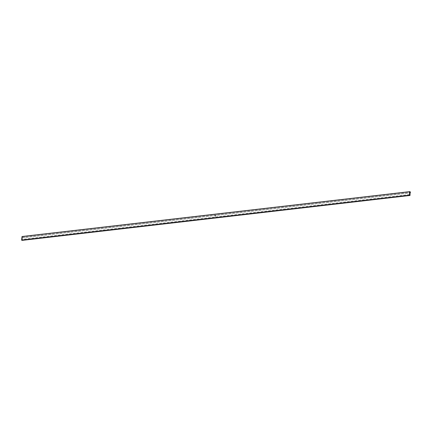 <?xml version="1.0" encoding="UTF-8"?>
<svg xmlns="http://www.w3.org/2000/svg" width="432" height="432" viewBox="0 0 432 432"><rect width="100%" height="100%" fill="white"/><g stroke="black" fill="none" stroke-linecap="round" stroke-linejoin="round"><path stroke-width="0.32" stroke-dasharray="2.16 1.62" d="M22.032 236.52L22.399 236.763A0.54 0.292 -96.6 0 1 22.588 237.049L22.502 237.751L22.588 237.049M23.798 237.605L23.879 236.898M25.088 237.454L25.175 236.752M26.379 237.303L26.465 236.601M27.675 237.157L27.761 236.45M28.966 237.006L29.052 236.299M30.256 236.855L30.343 236.153M31.552 236.704L31.639 236.002M32.843 236.558L32.929 235.85M34.139 236.407L34.22 235.705M35.429 236.255L35.516 235.553M36.72 236.11L36.806 235.402M38.016 235.958L38.102 235.251M39.307 235.807L39.393 235.105M40.603 235.656L40.684 234.954M41.893 235.51L41.98 234.803M43.184 235.359L43.27 234.657M44.48 235.208L44.566 234.506M45.77 235.062L45.857 234.355M47.066 234.911L47.147 234.203M48.357 234.76L48.443 234.058M49.648 234.608L49.734 233.906M50.944 234.463L51.03 233.755M52.234 234.311L52.321 233.609M53.53 234.16L53.611 233.458M54.821 234.014L54.907 233.307M56.111 233.863L56.198 233.156M57.407 233.712L57.488 233.01M58.698 233.561L58.784 232.859M59.989 233.415L60.075 232.708M61.285 233.264L61.371 232.562M62.575 233.113L62.662 232.411M63.871 232.967L63.952 232.259M65.162 232.816L65.248 232.108M66.452 232.664L66.539 231.962M67.748 232.513L67.835 231.811M69.039 232.367L69.125 231.66M70.335 232.216L70.416 231.514M71.626 232.065L71.712 231.363M72.916 231.919L73.003 231.212M74.212 231.768L74.299 231.061M75.503 231.617L75.589 230.915M76.799 231.466L76.88 230.764M218.992 215.006L219.078 214.299M220.288 214.855L220.374 214.153M221.578 214.704L221.665 214.002M222.874 214.558L222.955 213.851M224.165 214.407L224.251 213.705M225.455 214.256L225.542 213.554M226.751 214.11L226.838 213.403M228.042 213.959L228.128 213.251M229.338 213.808L229.419 213.106M230.629 213.656L230.715 212.954M231.919 213.511L232.006 212.803M233.215 213.359L233.302 212.657M234.506 213.208L234.592 212.506M235.802 213.062L235.883 212.355M237.092 212.911L237.179 212.204M238.383 212.76L238.469 212.058M239.679 212.609L239.76 211.907M240.97 212.463L241.056 211.756M242.26 212.312L242.347 211.61M243.556 212.161L243.643 211.459M244.847 212.015L244.933 211.307M246.143 211.864L246.224 211.156M247.433 211.712L247.52 211.01M248.724 211.561L248.81 210.859M250.02 211.415L250.106 210.708M251.311 211.264L251.397 210.562M252.607 211.113L252.688 210.411M253.897 210.967L253.984 210.26M255.188 210.816L255.274 210.109M256.484 210.665L256.57 209.963M257.774 210.514L257.861 209.812M259.07 210.368L259.151 209.66M260.361 210.217L260.447 209.515M261.652 210.065L261.738 209.363M262.948 209.92L263.034 209.212M264.238 209.768L264.325 209.061M265.534 209.617L265.615 208.915M266.825 209.466L266.911 208.764M268.115 209.32L268.202 208.613M269.411 209.169L269.492 208.467M270.702 209.018L270.788 208.316M271.993 208.872L272.079 208.165M273.289 208.721L273.375 208.013M274.579 208.57L274.666 207.868M275.875 208.418L275.956 207.716M277.166 208.273L277.252 207.565M278.456 208.121L278.543 207.419M279.752 207.97L279.839 207.268M281.043 207.824L281.129 207.117M282.339 207.673L282.42 206.966M283.63 207.522L283.716 206.82M284.92 207.371L285.007 206.669M286.216 207.225L286.303 206.518M287.507 207.074L287.593 206.372M288.803 206.923L288.884 206.221M290.093 206.777L290.18 206.069M291.384 206.626L291.47 205.918M292.68 206.474L292.761 205.772M293.971 206.323L294.057 205.621M295.261 206.177L295.348 205.47M296.557 206.026L296.644 205.324M297.848 205.875L297.934 205.173M299.144 205.729L299.225 205.022M300.434 205.578L300.521 204.871M301.725 205.427L301.811 204.725M303.021 205.276L303.107 204.574M304.312 205.13L304.398 204.422M305.608 204.979L305.689 204.277M306.898 204.827L306.985 204.125M308.189 204.682L308.275 203.974M309.485 204.53L309.571 203.823M310.775 204.379L310.862 203.677M312.071 204.228L312.152 203.526M313.362 204.082L313.448 203.375M314.653 203.931L314.739 203.229M315.949 203.78L316.035 203.078M317.239 203.634L317.326 202.927M318.535 203.483L318.616 202.775M319.826 203.332L319.912 202.63M321.116 203.18L321.203 202.478M322.412 203.035L322.493 202.327M323.703 202.883L323.789 202.181M324.994 202.732L325.08 202.03M326.29 202.586L326.376 201.879M327.58 202.435L327.667 201.728M328.876 202.284L328.957 201.582M330.167 202.133L330.253 201.431M331.457 201.987L331.544 201.28M332.753 201.836L332.84 201.134M334.044 201.685L334.13 200.983M335.34 201.539L335.421 200.831M336.631 201.388L336.717 200.68M337.921 201.236L338.008 200.534M339.217 201.085L339.304 200.383M340.508 200.939L340.594 200.232M341.804 200.788L341.885 200.086M343.094 200.637L343.181 199.935M344.385 200.491L344.471 199.784M345.681 200.34L345.762 199.633M346.972 200.189L347.058 199.487M348.262 200.038L348.349 199.336M349.558 199.892L349.645 199.184M350.849 199.741L350.935 199.039M352.145 199.589L352.226 198.887M353.435 199.444L353.522 198.736M354.726 199.292L354.812 198.585M356.022 199.141L356.108 198.439M357.313 198.99L357.399 198.288M358.609 198.844L358.69 198.137M359.899 198.693L359.986 197.991M361.19 198.542L361.276 197.84M362.486 198.396L362.572 197.689M363.776 198.245L363.863 197.537M365.072 198.094L365.153 197.392M366.363 197.942L366.449 197.24M367.654 197.797L367.74 197.089M368.95 197.645L369.036 196.943M370.24 197.494L370.327 196.792M371.536 197.348L371.617 196.641M372.827 197.197L372.913 196.49M374.117 197.046L374.204 196.344M375.413 196.895L375.494 196.193M376.704 196.749L376.79 196.042M377.995 196.598L378.081 195.896M379.291 196.447L379.377 195.745M380.581 196.301L380.668 195.593M381.877 196.15L381.958 195.442M383.168 195.998L383.254 195.296M202.187 216.95L202.273 216.248M203.483 216.799L203.569 216.097M204.773 216.653L204.86 215.946M206.069 216.502L206.15 215.8M207.36 216.351L207.446 215.649M208.651 216.205L208.737 215.498M209.947 216.054L210.033 215.347M211.237 215.903L211.324 215.201M405.146 193.455L405.227 192.753M406.436 193.304L406.523 192.602M407.727 193.158L407.813 192.451M409.023 193.007L409.109 192.299M215.114 215.455L215.201 214.753M213.824 215.606L213.91 214.898M212.533 215.752L212.614 215.05M403.85 193.606L403.936 192.899M402.559 193.752L402.646 193.05M401.263 193.903L401.35 193.201M399.973 194.054L400.059 193.347M398.682 194.206L398.763 193.498M397.386 194.351L397.472 193.649M396.095 194.503L396.182 193.801M394.805 194.654L394.886 193.946M393.509 194.8L393.595 194.098M392.218 194.951L392.305 194.249M390.922 195.102L391.009 194.395M389.632 195.253L389.718 194.546M388.341 195.399L388.422 194.697M387.045 195.55L387.131 194.848M385.754 195.701L385.841 194.994M384.458 195.847L384.545 195.145M200.896 217.102L200.983 216.394M199.606 217.253L199.687 216.545M198.31 217.399L198.396 216.697M197.019 217.55L197.105 216.848M195.723 217.701L195.809 216.994M194.432 217.847L194.519 217.145M193.142 217.998L193.223 217.296M191.846 218.149L191.932 217.442M190.555 218.3L190.642 217.593M189.259 218.446L189.346 217.744M187.969 218.597L188.055 217.895M186.678 218.749L186.759 218.041M185.382 218.894L185.468 218.192M184.091 219.046L184.178 218.344M182.801 219.197L182.882 218.489M181.505 219.348L181.591 218.641M180.214 219.494L180.301 218.792M178.918 219.645L179.005 218.943M177.628 219.796L177.714 219.089M176.337 219.942L176.418 219.24M175.041 220.093L175.127 219.391M173.75 220.244L173.837 219.537M172.454 220.396L172.541 219.688M171.164 220.541L171.25 219.839M169.873 220.693L169.954 219.991M168.577 220.844L168.664 220.136M167.287 220.99L167.373 220.288M165.991 221.141L166.077 220.439M164.7 221.292L164.786 220.585M163.409 221.443L163.49 220.736M162.113 221.589L162.2 220.887M160.823 221.74L160.909 221.038M159.532 221.891L159.613 221.184M158.236 222.037L158.323 221.335M156.946 222.188L157.032 221.486M155.65 222.34L155.736 221.632M154.359 222.491L154.445 221.783M153.068 222.637L153.149 221.935M151.772 222.788L151.859 222.086M150.482 222.939L150.568 222.232M149.186 223.085L149.272 222.383M147.895 223.236L147.982 222.534M146.605 223.387L146.686 222.68M145.309 223.538L145.395 222.831M144.018 223.684L144.104 222.982M142.722 223.835L142.808 223.133M141.431 223.987L141.518 223.279M140.141 224.132L140.222 223.43M138.845 224.284L138.931 223.582M137.554 224.435L137.641 223.727M136.258 224.586L136.345 223.879M134.968 224.732L135.054 224.03M133.677 224.883L133.763 224.181M132.381 225.034L132.467 224.327M131.09 225.18L131.177 224.478M129.8 225.331L129.881 224.629M128.504 225.482L128.59 224.775M127.213 225.634L127.3 224.926M125.917 225.779L126.004 225.077M124.627 225.931L124.713 225.229M123.336 226.082L123.417 225.374M122.04 226.228L122.126 225.526M120.749 226.379L120.836 225.677M119.453 226.53L119.54 225.823M118.163 226.681L118.249 225.974M116.872 226.827L116.953 226.125M115.576 226.978L115.663 226.276M114.286 227.129L114.372 226.422M112.99 227.275L113.076 226.573M111.699 227.426L111.785 226.724M110.408 227.578L110.489 226.87M109.112 227.729L109.199 227.021M107.822 227.875L107.908 227.173M106.531 228.026L106.612 227.324M105.235 228.177L105.322 227.47M103.945 228.323L104.031 227.621M102.649 228.474L102.735 227.772M101.358 228.625L101.444 227.918M100.067 228.776L100.148 228.069M98.771 228.922L98.858 228.22M97.481 229.073L97.567 228.371M96.185 229.225L96.271 228.517M94.894 229.37L94.981 228.668M93.604 229.522L93.685 228.82M92.308 229.673L92.394 228.965M91.017 229.824L91.103 229.117M89.721 229.97L89.807 229.268M88.43 230.121L88.517 229.419M87.14 230.272L87.221 229.565M85.844 230.418L85.93 229.716M84.553 230.569L84.64 229.867M83.257 230.72L83.344 230.013M81.967 230.872L82.053 230.164M80.676 231.017L80.762 230.315M79.38 231.169L79.466 230.467M78.089 231.32L78.176 230.612M217.701 215.158L217.787 214.45M216.41 215.303L216.491 214.601M410.4 192.154L410.314 192.856M22.502 237.751A0.54 0.292 -96.6 0 1 22.324 237.794L410.135 192.893M22.324 237.794L22.129 239.371L409.941 194.47M23.485 240.181L23.571 239.474M24.775 240.03L24.862 239.323M26.071 239.879L26.152 239.177M27.362 239.728L27.448 239.026M28.652 239.582L28.739 238.874M29.948 239.431L30.035 238.729M31.239 239.279L31.325 238.577M32.535 239.134L32.616 238.426M33.826 238.982L33.912 238.275M35.116 238.831L35.203 238.129M36.412 238.68L36.499 237.978M37.703 238.534L37.789 237.827M38.999 238.383L39.08 237.681M40.289 238.232L40.376 237.53M41.58 238.086L41.666 237.379M42.876 237.935L42.957 237.227M44.167 237.784L44.253 237.082M45.457 237.632L45.544 236.93M46.753 237.487L46.84 236.779M48.044 237.335L48.13 236.633M49.34 237.184L49.421 236.482M50.63 237.038L50.717 236.331M51.921 236.887L52.007 236.18M53.217 236.736L53.303 236.034M54.508 236.585L54.594 235.883M55.804 236.439L55.885 235.732M57.094 236.288L57.181 235.586M58.385 236.137L58.471 235.435M59.681 235.991L59.767 235.283M60.971 235.84L61.058 235.132M62.267 235.688L62.348 234.986M63.558 235.537L63.644 234.835M64.849 235.391L64.935 234.684M66.145 235.24L66.231 234.538M67.435 235.089L67.522 234.387M68.726 234.943L68.812 234.236M70.022 234.792L70.108 234.085M71.312 234.641L71.399 233.939M72.608 234.49L72.689 233.788M73.899 234.344L73.985 233.636M75.19 234.193L75.276 233.491M76.486 234.041L76.572 233.339M218.684 217.582L218.77 216.875M219.974 217.431L220.061 216.729M221.27 217.28L221.351 216.578M222.561 217.134L222.647 216.427M223.852 216.983L223.938 216.275M225.148 216.832L225.229 216.13M226.438 216.686L226.525 215.978M227.729 216.535L227.815 215.827M229.025 216.383L229.111 215.681M230.315 216.232L230.402 215.53M231.611 216.086L231.692 215.379M232.902 215.935L232.988 215.228M234.193 215.784L234.279 215.082M235.489 215.638L235.575 214.931M236.779 215.487L236.866 214.78M238.075 215.336L238.156 214.634M239.366 215.185L239.452 214.483M240.656 215.039L240.743 214.331M241.952 214.888L242.039 214.18M243.243 214.736L243.329 214.034M244.539 214.591L244.62 213.883M245.83 214.439L245.916 213.732M247.12 214.288L247.207 213.586M248.416 214.137L248.503 213.435M249.707 213.991L249.793 213.284M251.003 213.84L251.084 213.133M252.293 213.689L252.38 212.987M253.584 213.543L253.67 212.836M254.88 213.392L254.961 212.684M256.171 213.241L256.257 212.539M257.461 213.089L257.548 212.387M258.757 212.944L258.844 212.236M260.048 212.792L260.134 212.085M261.344 212.641L261.425 211.939M262.634 212.495L262.721 211.788M263.925 212.344L264.011 211.637M265.221 212.193L265.307 211.491M266.512 212.042L266.598 211.34M267.808 211.896L267.889 211.189M269.098 211.745L269.185 211.037M270.389 211.594L270.475 210.892M271.685 211.448L271.771 210.74M272.975 211.297L273.062 210.589M274.271 211.145L274.352 210.443M275.562 210.994L275.648 210.292M276.853 210.848L276.939 210.141M278.149 210.697L278.23 209.99M279.439 210.546L279.526 209.844M280.73 210.4L280.816 209.693M282.026 210.249L282.112 209.542M283.316 210.098L283.403 209.396M284.612 209.947L284.693 209.245M285.903 209.801L285.989 209.093M287.194 209.65L287.28 208.942M288.49 209.498L288.576 208.796M289.78 209.353L289.867 208.645M291.076 209.201L291.157 208.494M292.367 209.05L292.453 208.348M293.657 208.899L293.744 208.197M294.953 208.753L295.04 208.046M296.244 208.602L296.33 207.895M297.54 208.451L297.621 207.749M298.831 208.305L298.917 207.598M300.121 208.154L300.208 207.446M301.417 208.003L301.504 207.301M302.708 207.851L302.794 207.149M304.004 207.706L304.085 206.998M305.294 207.554L305.381 206.847M306.585 207.403L306.671 206.701M307.881 207.257L307.962 206.55M309.172 207.106L309.258 206.399M310.462 206.955L310.549 206.253M311.758 206.804L311.845 206.102M313.049 206.658L313.135 205.951M314.345 206.507L314.426 205.799M315.635 206.356L315.722 205.654M316.926 206.21L317.012 205.502M318.222 206.059L318.308 205.351M319.513 205.907L319.599 205.205M320.809 205.756L320.89 205.054M322.099 205.61L322.186 204.903M323.39 205.459L323.476 204.752M324.686 205.308L324.772 204.606M325.976 205.162L326.063 204.455M327.272 205.011L327.353 204.304M328.563 204.86L328.649 204.158M329.854 204.709L329.94 204.007M331.15 204.563L331.231 203.855M332.44 204.412L332.527 203.704M333.731 204.26L333.817 203.558M335.027 204.115L335.113 203.407M336.317 203.963L336.404 203.256M337.613 203.812L337.694 203.11M338.904 203.661L338.99 202.959M340.195 203.515L340.281 202.808M341.491 203.364L341.577 202.657M342.781 203.213L342.868 202.511M344.077 203.067L344.158 202.36M345.368 202.916L345.454 202.208M346.658 202.765L346.745 202.063M347.954 202.613L348.041 201.911M349.245 202.468L349.331 201.76M350.541 202.316L350.622 201.609M351.832 202.165L351.918 201.463M353.122 202.019L353.209 201.312M354.418 201.868L354.505 201.161M355.709 201.717L355.795 201.015M357.005 201.566L357.086 200.864M358.295 201.42L358.382 200.713M359.586 201.269L359.672 200.561M360.882 201.118L360.963 200.416M362.173 200.972L362.259 200.264M363.463 200.821L363.55 200.113M364.759 200.669L364.846 199.967M366.05 200.518L366.136 199.816M367.346 200.372L367.427 199.665M368.636 200.221L368.723 199.514M369.927 200.07L370.013 199.368M371.223 199.924L371.309 199.217M372.514 199.773L372.6 199.066M373.81 199.622L373.891 198.92M375.1 199.471L375.187 198.769M376.391 199.325L376.477 198.617M377.687 199.174L377.773 198.466M378.977 199.022L379.064 198.32M380.273 198.877L380.354 198.169M381.564 198.725L381.65 198.018M382.855 198.574L382.941 197.872M201.879 219.526L201.96 218.824M203.17 219.375L203.256 218.673M204.46 219.229L204.547 218.522M205.756 219.078L205.843 218.371M207.047 218.927L207.133 218.225M208.343 218.781L208.424 218.074M209.633 218.63L209.72 217.922M210.924 218.479L211.01 217.777M404.833 196.031L404.919 195.323M406.123 195.88L406.21 195.178M407.419 195.734L407.506 195.026M408.71 195.583L408.796 194.875M214.807 218.03L214.888 217.323M213.511 218.182L213.597 217.474M212.22 218.327L212.306 217.625M403.542 196.182L403.623 195.475M402.246 196.328L402.332 195.626M400.955 196.479L401.042 195.777M399.659 196.63L399.746 195.923M398.369 196.781L398.455 196.074M397.078 196.927L397.159 196.225M395.782 197.078L395.869 196.371M394.492 197.23L394.578 196.522M393.196 197.375L393.282 196.673M391.905 197.527L391.991 196.825M390.614 197.678L390.695 196.97M389.318 197.829L389.405 197.122M388.028 197.975L388.114 197.273M386.732 198.126L386.818 197.419M385.441 198.277L385.528 197.57M384.151 198.423L384.232 197.721M200.583 219.677L200.669 218.97M199.292 219.829L199.379 219.121M198.002 219.974L198.083 219.272M196.706 220.126L196.792 219.418M195.415 220.277L195.502 219.569M194.119 220.423L194.206 219.721M192.829 220.574L192.915 219.872M191.538 220.725L191.619 220.018M190.242 220.876L190.328 220.169M188.951 221.022L189.038 220.32M187.655 221.173L187.742 220.466M186.365 221.324L186.451 220.617M185.074 221.47L185.155 220.768M183.778 221.621L183.865 220.919M182.488 221.773L182.574 221.065M181.192 221.924L181.278 221.216M179.901 222.07L179.987 221.368M178.61 222.221L178.691 221.513M177.314 222.372L177.401 221.665M176.024 222.518L176.11 221.816M174.728 222.669L174.814 221.967M173.437 222.82L173.524 222.113M172.147 222.971L172.228 222.264M170.851 223.117L170.937 222.415M169.56 223.268L169.646 222.561M168.269 223.42L168.35 222.712M166.973 223.565L167.06 222.863M165.683 223.717L165.769 223.015M164.387 223.868L164.473 223.16M163.096 224.019L163.183 223.312M161.806 224.165L161.887 223.463M160.51 224.316L160.596 223.609M159.219 224.467L159.305 223.76M157.923 224.613L158.009 223.911M156.632 224.764L156.719 224.062M155.342 224.915L155.423 224.208M154.046 225.067L154.132 224.359M152.755 225.212L152.842 224.51M151.459 225.364L151.546 224.656M150.169 225.515L150.255 224.807M148.878 225.661L148.959 224.959M147.582 225.812L147.668 225.11M146.291 225.963L146.378 225.256M145.001 226.114L145.082 225.407M143.705 226.26L143.791 225.558M142.414 226.411L142.501 225.704M141.118 226.562L141.205 225.855M139.828 226.708L139.914 226.006M138.537 226.859L138.618 226.157M137.241 227.011L137.327 226.303M135.95 227.162L136.037 226.454M134.654 227.308L134.741 226.606M133.364 227.459L133.45 226.751M132.073 227.61L132.154 226.903M130.777 227.756L130.864 227.054M129.487 227.907L129.573 227.205M128.191 228.058L128.277 227.351M126.9 228.209L126.986 227.502M125.609 228.355L125.69 227.653M124.313 228.506L124.4 227.799M123.023 228.658L123.109 227.95M121.727 228.803L121.813 228.101M120.436 228.955L120.523 228.253M119.146 229.106L119.232 228.398M117.85 229.257L117.936 228.55M116.559 229.403L116.645 228.701M115.268 229.554L115.349 228.847M113.972 229.705L114.059 228.998M112.682 229.851L112.768 229.149M111.386 230.002L111.472 229.3M110.095 230.153L110.182 229.446M108.805 230.299L108.886 229.597M107.509 230.45L107.595 229.748M106.218 230.602L106.304 229.894M104.922 230.753L105.008 230.045M103.631 230.899L103.718 230.197M102.341 231.05L102.422 230.348M101.045 231.201L101.131 230.494M99.754 231.347L99.841 230.645M98.458 231.498L98.545 230.796M97.168 231.649L97.254 230.942M95.877 231.8L95.958 231.093M94.581 231.946L94.667 231.244M93.29 232.097L93.377 231.395M92 232.249L92.081 231.541M90.704 232.394L90.79 231.692M89.413 232.546L89.5 231.844M88.117 232.697L88.204 231.989M86.827 232.848L86.913 232.141M85.536 232.994L85.617 232.292M84.24 233.145L84.326 232.443M82.949 233.296L83.036 232.589M81.653 233.442L81.74 232.74M80.363 233.593L80.449 232.891M79.072 233.744L79.153 233.037M77.776 233.896L77.863 233.188M217.388 217.733L217.474 217.026M216.097 217.879L216.184 217.177M22.189 240.327L22.275 239.625L22.189 240.327M410.087 194.729L410 195.431M215.487 215.795L215.168 215.789M215.492 215.989L215.222 215.989M215.514 216.07L215.168 216.081M22.399 236.763L410.211 191.862M22.399 237.805L410.13 192.915"/><path stroke-width="0.65" d="M409.412 195.205L409.844 191.619L410.211 191.862A0.54 0.292 -96.6 0 1 410.4 192.154L410.314 192.856A0.54 0.292 -96.6 0 1 410.135 192.893L409.941 194.47A0.54 0.292 -96.6 0 1 410.087 194.729L410 195.431A0.54 0.292 -96.6 0 1 409.779 195.448L409.412 195.205L21.6 240.1L22.032 236.52L409.844 191.619M215.179 216.086L215.141 215.757L215.519 215.789L215.12 215.957M215.125 215.962L215.519 215.789M215.174 216.032L215.487 215.984M22.189 240.327A0.54 0.292 -96.6 0 1 21.967 240.343L21.6 240.1M21.967 240.343L409.779 195.448M22.091 240.381L409.903 195.48"/></g></svg>
